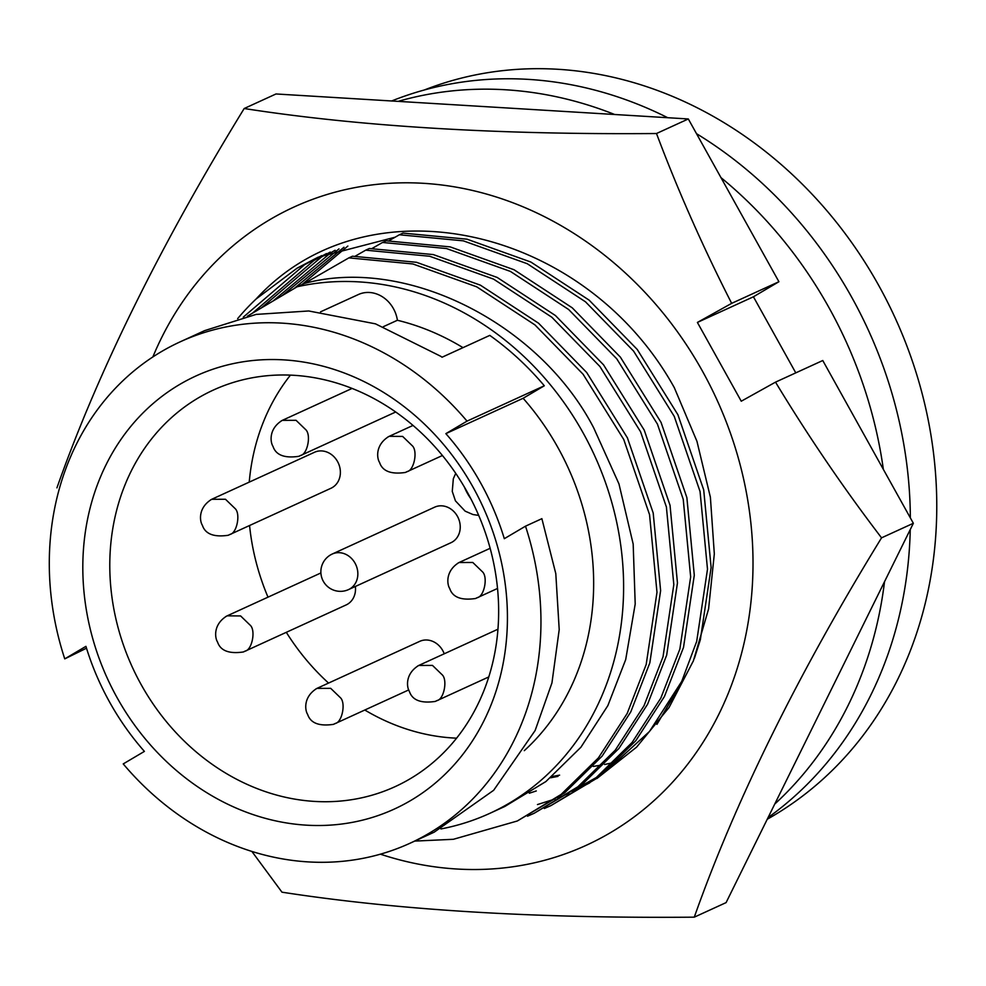 <?xml version="1.0" encoding="UTF-8"?>
<svg xmlns="http://www.w3.org/2000/svg" width="986" height="986" viewBox="0 0 986 986"><rect width="100%" height="100%" fill="white"/><g stroke="black" fill="none" stroke-linecap="round" stroke-linejoin="round"><path stroke-width="1.48" d="M294.038 288.615L343.941 247.252M347.848 246.056L302.061 284.523M272.999 301.05L330.803 252.736L335.129 250.247M338.974 248.891L282.156 295.64M597.578 776.808L578.067 787.74M574.086 789.65L572.2 790.525M252.379 313.24L313.992 260.427L326.489 253.575M330.261 252.071L321.362 257.05L261.376 307.928M395.078 237.219L317.997 257.26L297.168 268.13L256.064 299.029A295.344 256.027 -114.6 0 0 237.651 318.638M321.695 255.608L304.538 264.753L243.246 317.172M682.731 679.835L649.466 731.501L605.774 771.385M152.855 356.944A351.004 304.28 65.4 0 1 269.609 219.779A351.004 304.28 65.4 0 1 702.451 371.143A351.004 304.28 65.4 0 1 610.667 832.541A351.004 304.28 65.4 0 1 380.386 854.172M694.28 917.165L726.09 902.609L913.356 523.283L822.768 360.519L775.514 382.137C808.409 436.502 843.757 488.403 881.546 537.838C798.13 673.66 735.704 800.102 694.28 917.165C536.027 918.533 398.59 910.201 281.971 892.182L251.886 851.436M775.514 382.137L741.25 401.216L697.398 322.434L731.661 303.355L778.915 281.725L753.427 296.786L795.776 372.868M778.915 281.725L688.314 118.961L276.006 93.966L244.183 108.522C360.161 126.516 497.597 134.848 656.491 133.517C677.924 190.458 702.969 247.067 731.661 303.355M256.064 299.029C367.667 177.221 585.006 226.509 674.35 387.745L696.966 441.371L710.388 497.24L714.32 553.885L708.589 608.966L693.392 660.854L669.075 707.492L636.586 747.142L596.924 778.509M589.764 782.81L572.447 791.795M568.873 793.422L557.756 797.982M555.019 798.993L537.456 804.564M688.314 118.961L656.491 133.517M56.929 487.86C98.058 371.389 160.471 244.947 244.183 108.522M913.356 523.283L881.546 537.838M697.398 322.434L753.427 296.786M348.563 589.579A19.56 16.947 -114.6 0 0 349.919 588.864A19.56 16.947 -114.6 0 0 355.034 563.154A19.56 16.947 -114.6 0 0 332.282 554.009A19.56 19.56 0 0 0 323.334 581.309A19.56 19.56 0 0 0 348.563 589.579L450.947 542.719A19.56 16.947 -114.6 0 0 452.303 542.017A19.56 16.947 -114.6 0 0 457.837 517.083A19.56 16.947 -114.6 0 0 434.666 507.161L332.282 554.009A19.56 16.947 -114.6 0 0 330.926 554.724M767.244 819.243A403.656 349.931 -114.6 0 0 878.625 285.274A403.656 349.931 -114.6 0 0 424.35 89.985M768.069 817.579A407.169 352.963 -114.6 0 0 910.251 529.593M910.349 517.872A407.169 352.963 -114.6 0 0 696.51 133.677M667.732 117.716A407.169 352.963 -114.6 0 0 391.652 100.979M398.122 101.373A407.169 352.963 65.4 0 1 614.672 114.499M720.963 177.616A407.169 352.963 65.4 0 1 883.357 469.373M884.528 581.691A407.169 352.963 65.4 0 1 774.75 804.058M297.168 286.766A281.811 244.294 65.4 0 1 583.009 432.694A281.811 244.294 65.4 0 1 489.672 813.413L504.832 806.462L545.911 781.541L580.914 747.24L607.832 705.656L625.691 659.634L635.206 604.024L633.172 544.062L618.962 483.892L593.671 427.813C539.046 322.792 405.369 255.99 304.391 283.463L297.168 286.766L247.363 316.198M489.672 813.413A281.811 244.294 65.4 0 1 440.915 828.943M409.88 843.301L434.148 832.196L493.653 790.291L535.127 730.527L551.938 682.941L559.21 629.598L555.796 573.63L541.881 518.673L525.501 526.179A275.784 239.08 65.4 0 1 409.88 843.301A275.784 239.08 65.4 0 1 123.225 763.916L144.4 751.394A248.213 215.17 65.4 0 1 109.631 702.143A248.213 215.17 65.4 0 1 85.93 646.348L64.756 658.87A275.784 239.08 65.4 0 1 180.364 341.748A275.784 239.08 65.4 0 1 467.031 421.133L544.309 385.772A275.784 239.08 -114.6 0 0 489.795 335.388L442.061 357.228A275.784 239.08 -114.6 0 0 440.742 356.291L375.493 323.852L308.729 310.972L256.089 314.411L204.632 330.63L180.364 341.748M473.12 487.33A238.181 206.481 -114.6 0 0 179.415 384.614A238.181 206.481 -114.6 0 0 117.124 697.718A238.181 206.481 -114.6 0 0 410.842 800.422A238.181 206.481 -114.6 0 0 473.12 487.33M467.228 492.026A218.128 189.09 -114.6 0 0 213.457 390.012A218.128 189.09 -114.6 0 0 141.208 684.691A218.128 189.09 -114.6 0 0 394.979 786.705A218.128 189.09 -114.6 0 0 467.228 492.026M290.451 375.124A218.128 189.09 -114.6 0 0 249.236 482.129M249.569 525.513A218.128 189.09 -114.6 0 0 268.007 597.159M482.314 571.67C488.23 576.736 484.225 596.74 477.187 597.676L475.572 598.502C461.238 600.61 452.623 597.269 449.715 588.519C446.978 584.304 445.315 570.919 459.032 562.525L472.799 562.476L482.314 571.67M457.948 563.117L459.032 562.538M387.794 437.057L389.236 436.317L402.645 436.428L412.148 445.623C418.076 450.688 414.071 470.692 407.033 471.616L405.419 472.442M305.574 429.502C311.49 434.567 307.484 454.571 300.447 455.507L298.832 456.321C284.498 458.428 275.883 455.101 272.974 446.338C270.238 442.122 268.574 428.737 282.292 420.356L296.059 420.307L305.574 429.502M281.207 420.936L282.292 420.369M441.999 674.609C447.915 679.674 443.91 699.678 436.872 700.615L435.257 701.428C420.923 703.536 412.308 700.208 409.4 691.445C406.663 687.23 405 673.845 418.717 665.464L432.484 665.414L441.999 674.609M417.633 666.043L418.717 665.464M234.976 508.443C240.892 513.509 236.886 533.512 229.849 534.449L228.234 535.275C213.9 537.382 205.285 534.042 202.376 525.291C199.64 521.076 197.976 507.691 211.694 499.298L225.461 499.249L234.976 508.443M228.53 535.139L330.963 488.267A19.794 17.156 -114.6 0 0 332.344 487.54A19.794 17.156 -114.6 0 0 337.951 462.311A19.794 17.156 -114.6 0 0 314.497 452.266L212.052 499.138M210.61 499.89L211.694 499.31M340.219 697.533C346.135 702.599 342.13 722.59 335.092 723.527L333.478 724.353C319.144 726.46 310.528 723.132 307.62 714.369C304.884 710.154 303.22 696.769 316.937 688.388L330.704 688.339L340.219 697.533M444.23 653.792A19.794 17.156 -114.6 0 0 419.74 641.344L317.295 688.228M315.853 688.967L316.937 688.388M225.769 616.57L227.199 615.831L240.609 615.942L250.124 625.136C256.04 630.202 252.034 650.205 244.996 651.142L243.382 651.956M243.678 651.832L346.111 604.948A19.794 17.156 -114.6 0 0 347.491 604.233A19.794 17.156 -114.6 0 0 355.367 586.46M552.172 776.475L559.604 775.144M558.014 776.376L550.619 777.781M529.309 793.212L536.298 790.945M286.31 632.309A218.128 189.09 -114.6 0 0 328.56 683.076M364.795 710.019A218.128 189.09 -114.6 0 0 456.58 738.169M613.76 762.498L604.628 764.495M602.138 764.963L593.239 766.43M304.391 283.463L348.859 257.876L412.826 263.952L476.719 286.827L534.967 324.924L583.059 374.199L623.744 439.485L649.552 514.667L656.984 592.315L646.187 664.502L627.133 713.556L598.428 757.864L561.108 794.433L517.305 820.993L453.375 839.296L414.699 841.095M517.305 820.993L564.744 792.769L602.064 756.2L630.781 711.892L649.836 662.838L660.62 590.651L653.2 513.003L627.392 437.821L586.707 372.535L538.602 323.248L480.367 285.151L416.474 262.288L352.495 256.212L348.859 257.876M355.293 256.138L365.695 250.173L429.662 256.249L493.555 279.112L551.803 317.209L599.907 366.496L640.58 431.782L666.388 506.964L673.82 584.612L663.023 656.799L643.969 705.853L615.264 750.161L577.944 786.729L534.141 813.29L527.498 816.198M534.141 813.29L581.58 785.053L618.9 748.497L647.617 704.189L666.672 655.135L677.456 582.948L670.036 505.3L644.228 430.118L603.543 364.832L555.438 315.545L497.203 277.448L433.31 254.585L369.331 248.509L365.695 250.173M372.129 248.435L382.531 242.47L446.498 248.546L510.391 271.409L568.639 309.505L616.743 358.793L657.415 424.079L683.224 499.261L690.656 576.909L679.859 649.096L660.805 698.15L632.1 742.458L594.78 779.026L550.977 805.587L544.334 808.495M550.977 805.587L598.416 777.35L635.736 740.794L664.453 696.486L683.508 647.432L694.292 575.245L686.872 497.597L661.064 422.415L620.379 357.129L572.274 307.842L514.039 269.745L450.146 246.882L386.167 240.806L382.531 242.47M388.977 240.732L399.367 234.767L463.334 240.843L527.227 263.706L585.474 301.802L633.579 351.09L674.251 416.375L700.06 491.558L707.492 569.205L696.695 641.393L680.55 684.543L656.935 724.353M694.489 658.069L700.343 639.729L711.128 567.542L703.708 489.894L677.9 414.712L637.215 349.426L589.123 300.138L530.875 262.042L466.982 239.179L403.015 233.103L399.367 234.767M463.001 347.651A248.213 215.17 -114.6 0 0 397.395 320.265A30.085 26.08 -114.6 0 0 358.411 294.518L320.512 311.859M544.309 385.772L523.135 398.282L445.857 433.643A248.213 215.17 65.4 0 1 504.314 538.689L525.501 526.179M524.305 750.642A248.213 215.17 -114.6 0 0 523.135 398.282M397.395 320.265L383.394 326.662M86.497 648.196L64.756 658.87M445.857 433.643L467.031 421.133M470.753 498.596A28.076 13.94 -120.6 0 1 464.406 487.096M459.39 562.365L490.141 548.302M389.236 436.317L413.023 425.422M282.649 420.196L352.088 388.422M419.075 665.303L497.955 629.204M227.199 615.831L320.906 572.952M475.868 598.366L497.523 588.457M405.702 472.319L442.431 455.507M299.128 456.198L395.694 412M435.553 701.305L488.773 676.938M333.773 724.217L408.771 689.904M455.729 473.342L453.326 478.765L452.266 491.41L455.433 500.851L465.145 511.155L472.96 514.532L478.691 515.407M388.866 436.478C375.148 444.859 376.812 458.243 379.561 462.459C382.457 471.222 391.085 474.549 405.419 472.454M226.842 615.991C213.124 624.372 214.788 637.757 217.524 641.972C220.433 650.735 229.048 654.063 243.382 651.968"/></g></svg>
